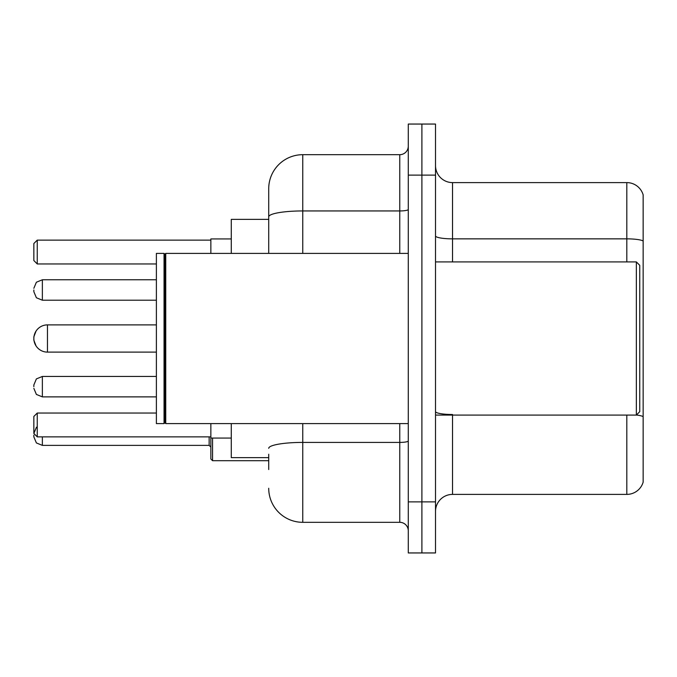 <?xml version="1.0" encoding="UTF-8"?>
<svg xmlns="http://www.w3.org/2000/svg" width="677" height="677" viewBox="0 0 677 677"><rect width="100%" height="100%" fill="white"/><g stroke="black" fill="none" stroke-linecap="round" stroke-linejoin="round"><path stroke-width="1.02" d="M268.718 249.644L268.718 216.86L268.718 219.365L231.28 219.365L231.28 253.401M268.718 457.635L231.28 457.635L231.28 423.599M268.718 469.55L268.718 454.233M408.282 501.885L408.282 552.948L421.898 552.948L421.898 501.885L421.898 552.948L435.514 552.948L435.514 501.885L421.898 501.885L421.898 175.115L421.898 501.885L408.282 501.885L408.282 175.115L421.898 175.115L421.898 124.052L421.898 175.115L435.514 175.115L435.514 501.885M435.514 175.115L435.514 124.052L408.282 124.052L408.282 175.115M302.763 423.599L302.763 522.314L399.768 522.314L399.768 423.599M268.718 253.401L268.718 188.731A34.036 34.036 0 0 1 302.763 154.686L399.768 154.686A8.513 8.513 0 0 0 408.282 146.181M268.718 188.731L268.718 207.45M408.282 530.819A8.513 8.513 0 0 0 399.768 522.314M302.763 522.314A34.036 34.036 0 0 1 268.718 488.269M435.514 511.423A17.018 17.018 0 0 1 452.532 494.396L626.809 494.396L626.809 415.086M643.15 194.858A17.018 17.018 0 0 0 626.809 182.604A17.018 17.018 0 0 1 643.15 194.858L643.15 482.142A17.018 17.018 0 0 1 626.809 494.396M643.15 240.987L643.15 240.987A17.018 2.953 180 0 0 626.809 238.854L626.809 182.604L452.532 182.604A17.018 17.018 0 0 1 435.514 165.577A17.018 17.018 0 0 0 452.532 182.604L452.532 261.914M643.15 241.224L643.15 426.324M156.387 352.116L47.466 352.116L47.466 324.884A13.616 13.616 0 0 0 36.033 331.112L33.85 336.799L33.85 340.201L33.85 336.799M636.346 261.914L639.748 265.316L639.748 411.684L636.346 415.086L636.346 261.914L435.514 261.914M165.755 423.599L164.9 422.744L164.9 254.256L165.755 253.401L165.755 423.599L408.282 423.599M164.046 423.599L156.387 423.599L156.387 253.401L164.046 253.401L164.046 423.599L164.9 422.744M156.387 324.884L47.466 324.884A13.616 13.616 0 0 0 36.033 331.112M47.466 324.884A13.616 13.616 0 0 0 33.85 338.5A13.616 13.616 0 0 1 47.466 324.884A13.616 13.616 0 0 0 33.85 338.5A13.616 13.616 0 0 0 47.466 352.116M210.852 423.599L210.852 438.061L231.28 438.061M231.28 238.939L210.852 238.939L210.852 253.401M37.252 426.662L36.389 427.407L33.85 433.466L33.85 416.448L37.252 413.046L37.252 436.877L210.852 436.877M37.252 413.046L156.387 413.046M37.252 263.954L33.85 260.552L33.85 243.534L37.252 240.123L37.252 263.954L156.387 263.954M37.252 240.123L210.852 240.123M33.85 433.466L37.252 436.877M33.85 386.669L33.85 384.968L33.85 386.669M212.553 438.061L212.553 460.698L210.852 458.998L210.852 438.061M33.85 435.167L33.85 436.877L33.85 435.167M33.85 289.993L33.85 291.694L33.85 289.993M408.282 440.93A8.513 1.481 0 0 1 399.768 442.411L302.763 442.411A34.036 5.907 180 0 0 268.718 448.326M302.763 154.686L302.763 210.945L399.768 210.945L399.768 154.686M268.718 216.86A34.036 5.907 180 0 1 302.763 210.945L302.763 253.401M399.768 253.401L399.768 210.945A8.513 1.481 0 0 0 408.282 209.464M452.532 415.086L452.532 494.396M626.809 261.914L626.809 238.854L452.532 238.854A17.018 2.953 -0 0 1 435.514 235.901M643.15 416.626A17.018 2.953 180 0 0 636.414 415.018M452.532 414.502A17.018 2.953 0 0 1 435.514 411.54M156.387 376.454L42.363 376.454L36.389 378.9L33.85 384.968L36.389 378.9L42.363 376.454L36.389 378.9L33.85 384.968L36.389 378.9L42.363 376.454L42.363 396.874L36.389 394.429L33.85 388.37L36.389 394.429L42.363 396.874L36.389 394.429L33.85 388.37L36.389 394.429L42.363 396.874L156.387 396.874M42.363 436.877L42.363 445.381L209.151 445.381L209.151 436.877M156.387 279.779L42.363 279.779L42.363 300.207L36.389 297.762L33.85 291.694M435.514 415.086L636.346 415.086M164.9 254.256L164.046 253.401M165.755 253.401L408.282 253.401M209.151 445.381L210.852 447.082M212.553 460.698L268.718 460.698M42.363 445.381L36.389 442.936L33.85 436.877M42.363 300.207L156.387 300.207M42.363 279.779L36.389 282.224L33.85 288.292M36.033 345.888L33.85 340.201"/></g></svg>

